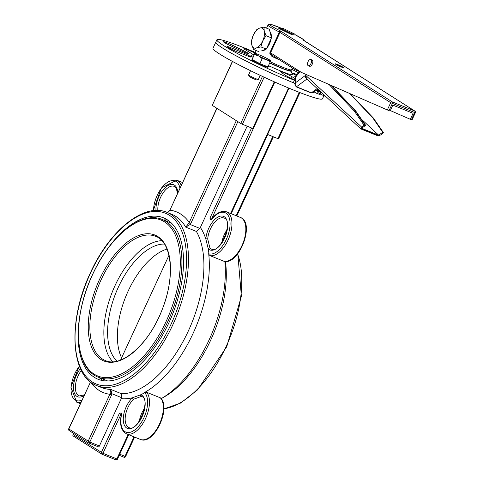 <?xml version="1.0" encoding="UTF-8"?>
<svg xmlns="http://www.w3.org/2000/svg" width="484" height="484" viewBox="0 0 484 484"><rect width="100%" height="100%" fill="white"/><g stroke="black" fill="none" stroke-linecap="round" stroke-linejoin="round"><path stroke-width="0.73" d="M279.794 28.036L283.201 28.465L294.883 34.152L295.361 35.066L291.616 34.594L291.483 33.729L279.794 28.036L278.76 28.338L291.616 34.594M294.883 34.152L291.483 33.729M295.022 83.454A60.3 4.834 24.8 0 1 215.797 42.175L212.996 48.237A60.3 4.834 24.8 0 0 265.704 77.918A60.3 4.834 24.8 0 0 322.471 98.827L323.808 95.923M161.293 398.604A97.145 49.719 -67.9 0 0 224.842 261.421M133.675 399.203L141.328 396.444A1.337 1.149 -71.4 0 1 140.741 394.762L132.483 397.739A1.337 0.78 47.2 0 0 133.675 399.203A16.752 8.573 112.1 0 0 125.483 415.369A16.752 8.573 112.1 0 0 128.998 427.584C137.547 433.107 151.559 398.52 141.576 396.535A16.752 8.573 112.1 0 0 141.328 396.444M88.772 442.969L98.258 446.811A1.337 0.684 112.1 0 0 98.312 446.841A1.337 0.684 112.1 0 0 99.401 445.97L121.254 398.689L121.593 397.654L121.381 393.716L110.715 389.396L109.862 394.285L88.148 441.275A1.337 1.143 122.4 0 0 88.499 442.842L88.499 442.842A1.337 1.143 122.4 0 0 88.657 442.921A1.337 0.684 -67.9 0 0 88.711 442.951L88.711 442.951A1.337 0.684 -67.9 0 0 89.8 442.08L68.668 428.86A1.337 1.337 0 0 0 69.164 430.554L69.164 430.554A1.337 1.143 -57.6 0 1 68.813 428.993L90.532 381.985A97.484 49.888 -67.9 0 0 109.862 394.285L111.514 395.089L111.961 393.752L110.243 393.286M247.167 126.191L200.376 227.45L196.371 231.431A93.46 47.831 112.1 0 1 188.228 331.219A93.46 47.831 112.1 0 1 121.381 393.716M251.583 127.982L209.899 218.193A112.554 57.608 112.1 0 1 210.988 220.25A22.107 11.313 112.1 0 1 230.045 225.133A22.107 11.313 112.1 0 1 209.3 253.918A22.107 11.313 112.1 0 1 208.931 253.822A97.484 49.888 -67.9 0 0 208.217 248.758A18.089 9.257 -67.9 0 0 225.55 235.962A18.089 9.257 -67.9 0 0 220.692 216.094A18.089 9.257 -67.9 0 0 205.833 239.017L208.217 248.758A1.337 1.125 -44.5 0 1 209.911 248.038L207.709 239.011A1.337 0.605 -175.5 0 0 205.833 239.017A97.484 49.888 -67.9 0 0 200.376 227.45M223.789 261.227A23.45 12.003 112.1 0 0 243.125 242.799A23.45 12.003 112.1 0 0 240.451 217.461C255.492 222.652 239.023 265.662 223.941 261.275L209.923 255.606L208.834 254.306A1.337 1.149 106.6 0 1 208.931 253.822L208.683 253.652A97.145 49.719 -67.9 0 1 144.492 392.548L144.746 392.699A22.107 11.313 112.1 0 1 145.018 393.014A22.107 11.313 112.1 0 1 135.78 429.108A22.107 11.313 112.1 0 1 121.889 413.046L121.496 413.802C119.318 424.008 120.982 430.669 126.481 433.791A23.45 12.003 -67.9 0 0 145.121 419.453A23.45 12.003 -67.9 0 0 146.743 392.318L145.049 392.312A1.337 1.119 137.3 0 0 144.746 392.699A97.484 49.888 -67.9 0 1 140.741 394.762A18.089 9.257 -67.9 0 1 141.056 418.781A18.089 9.257 -67.9 0 1 124.213 424.849A18.089 9.257 -67.9 0 1 132.483 397.739A97.484 49.888 -67.9 0 1 121.254 398.689M121.242 414.988L119.536 413.094L101.325 452.504A1.337 1.143 122.4 0 0 101.676 454.071L101.676 454.071A1.337 1.143 122.4 0 0 101.834 454.149A1.337 0.684 -67.9 0 0 101.888 454.18L101.888 454.18A1.337 0.684 -67.9 0 0 102.977 453.308L73.181 434.626L72.739 435.116L73.102 435.896M144.492 392.548L145.049 392.312M160.948 398.163L160.99 398.211C171.136 408.986 153.561 445.685 140.354 439.411A23.45 12.003 112.1 0 0 158.994 425.073A23.45 12.003 112.1 0 0 160.609 397.939L160.912 398.737L160.609 397.939L146.743 392.318M209.899 218.193L211.962 218.109L274.827 82.056M210.988 220.25L211.375 219.355C216.433 212.839 221.503 210.334 226.579 211.841A23.45 12.003 -67.9 0 1 229.253 237.178A23.45 12.003 -67.9 0 1 209.923 255.606M208.834 254.306L208.683 253.652M212.27 218.23L211.962 218.109A113.897 58.292 -67.9 0 1 212.125 218.405M69.321 430.639A1.337 1.143 -57.6 0 1 69.164 430.554L88.499 442.842A1.337 1.337 0 0 0 88.711 442.951L98.312 446.841M121.593 397.654L111.961 393.752L110.715 389.396A93.46 47.831 112.1 0 1 101.598 387.557L96.794 385.615A93.46 47.831 -67.9 0 0 176.224 316.953A93.46 47.831 -67.9 0 0 166.986 212.367C144.238 202.264 109.451 230.493 90.393 272.837C67.7 320.281 70.156 376.201 96.794 385.615A93.46 47.831 -67.9 0 1 92.813 383.558M68.668 428.86L90.526 381.997M125.64 456.533L125.011 456.345A1.337 0.684 112.1 0 1 123.922 457.217L123.922 457.217A1.337 0.684 112.1 0 1 123.862 457.186L119.239 455.311L123.922 457.217A1.337 1.337 0 0 0 125.64 456.533L134.625 437.094M72.951 435.818L101.676 454.071A1.337 1.337 0 0 0 101.888 454.18L115.761 459.8A1.337 1.337 0 0 0 117.479 459.122L116.85 458.929A1.337 0.684 112.1 0 1 115.761 459.8L115.761 459.8A1.337 0.684 112.1 0 1 115.706 459.77L101.955 454.198M166.986 212.367L171.784 214.309A93.46 47.831 112.1 0 1 185.699 227.111L190.176 224.485L188.73 223.414L185.699 227.111L196.371 231.431M199.807 228.387L190.176 224.485L190.908 223.269L189.256 222.465L188.73 223.414M216.808 108.247L169.92 210.183L216.971 108.349M169.769 210.05L169.188 211.024L169.92 210.183A97.484 49.888 -67.9 0 1 189.256 222.465L236.307 120.637M167.131 212.428L169.327 211.091M262.467 76.411L240.736 123.45L242.387 124.255L252.715 128.435L274.259 81.808M288.972 88.173L267.585 134.461L277.907 138.642L278.536 138.835L299.905 92.589M102.124 256.901A87.096 44.576 112.1 0 1 163.525 217.836A87.096 44.576 112.1 0 1 167.24 219.748A87.096 44.576 112.1 0 1 170.562 319.047A87.096 44.576 112.1 0 1 98.119 379.281A87.096 44.576 112.1 0 1 81.221 308.496M240.736 123.45L212.258 105.355L232.532 61.468M232.368 61.377L212.258 105.355M167.863 220.159A87.096 44.576 -67.9 0 0 164.711 219.815L166.599 221.248M99.117 377.52A87.096 44.576 -67.9 0 0 102.85 380.63M164.451 244.045A64.318 32.918 -67.9 0 0 116.021 292.56A64.318 32.918 -67.9 0 0 117.025 361.106M161.825 240.657A66.998 34.291 -67.9 0 0 112.615 291.18A66.998 34.291 -67.9 0 0 112.778 361.711M167.004 249.06A64.318 32.918 -67.9 0 0 126.3 295.307A64.318 32.918 -67.9 0 0 121.599 357.845M268.493 65.582A22.778 1.827 24.8 0 0 292.33 74.433L291.017 70.906A20.098 1.609 24.8 0 0 290.787 70.591M254.396 54.184L251.105 55.388A22.778 1.827 24.8 0 0 252.951 57.33M269.703 62.962A20.098 1.609 24.8 0 0 291.017 70.906M298.477 72.703A60.3 4.834 24.8 0 0 291.919 69.394M255.322 52.478A60.3 4.834 24.8 0 0 216.917 39.755A60.3 4.834 24.8 0 0 294.375 80.302L293.256 82.728L295.022 83.526M295.119 80.622L294.375 80.302M316.439 90.157L317.825 90.925L316.699 93.345L319.307 94.295M317.564 93.745L318.684 91.319L317.825 90.925M318.684 91.319L320.402 91.936L319.277 94.362M317.474 90.224L320.402 91.936M317.589 89.982A66.998 5.372 24.8 0 0 317.909 90.091L317.77 90.393M319.658 90.81L317.909 90.091M296.311 75.486A6.697 0.538 -155.2 0 1 292.251 73.042A6.697 0.538 -155.2 0 1 295.403 73.992L296.988 74.615M295.258 76.92A6.697 0.538 -155.2 0 1 294.786 76.454A6.697 0.538 -155.2 0 1 295.506 76.526M295.131 80.084A8.04 0.647 -155.2 0 1 285.191 75.093L280.962 72.189A6.697 0.538 -155.2 0 1 280.212 71.535A6.697 0.538 -155.2 0 1 284.888 73.126A6.697 0.538 -155.2 0 1 291.628 76.508L295.179 78.638M253.392 54.553A6.697 0.538 -155.2 0 1 251.68 53.579L245.576 49.919A8.04 0.647 -155.2 0 1 243.851 48.642A8.04 0.647 -155.2 0 1 255.014 53.186M244.136 51.038A6.697 0.538 -155.2 0 1 248.522 53.633A6.697 0.538 -155.2 0 1 240.736 50.608L228.708 44.879A8.04 0.647 -155.2 0 1 223.451 41.763A8.04 0.647 -155.2 0 1 232.786 45.387L244.136 51.038L243.7 51.982M242.048 52.375A6.697 0.538 -155.2 0 1 248.171 55.194A6.697 0.538 -155.2 0 1 251.057 57.045A6.697 0.538 -155.2 0 1 247.905 56.096L239.029 52.623A8.04 0.647 -155.2 0 1 231.116 49.09A8.04 0.647 -155.2 0 1 227.014 46.543A8.04 0.647 -155.2 0 1 232.126 48.237L242.048 52.375L241.486 53.585M268.287 66.024A6.697 0.538 -155.2 0 1 269.225 66.792A6.697 0.538 -155.2 0 1 268.983 66.822L267.797 66.901M319.73 93.811L325.466 96.413M314.086 91.893L316.699 93.345M216.917 39.755L215.797 42.175A60.3 4.834 24.8 0 0 293.256 82.728M295.016 74.826L295.403 73.992M290.86 78.172L291.628 76.508M232.247 46.567L232.786 45.387M231.612 49.338L232.126 48.237M343.247 67.318A4.689 0.375 24.8 0 0 338.364 64.88A4.689 0.375 24.8 0 0 335.255 63.876A4.689 0.375 24.8 0 0 339.351 66.145A4.689 0.375 24.8 0 0 343.743 67.796A4.689 0.375 24.8 0 0 343.247 67.318M310.776 59.484A3.352 1.712 -67.9 0 0 307.987 61.801A3.352 1.712 -67.9 0 0 308.114 65.618A3.352 1.712 -67.9 0 0 308.26 65.691A3.352 1.712 -67.9 0 0 311.109 63.229A3.352 1.712 -67.9 0 0 310.776 59.484L312.101 60.022A3.352 1.712 112.1 0 1 312.434 63.767A3.352 1.712 112.1 0 1 309.585 66.229A3.352 1.712 112.1 0 1 309.445 66.157M266.551 28.169L267.973 25.089A20.098 1.609 24.8 0 0 279.407 32.041L269.957 52.49L269.842 53.918L271.96 56.434A20.098 1.609 24.8 0 0 279.77 60.004M272.317 55.273L271.96 56.434M269.957 52.49L271.954 55.043L294.653 69.466L389.021 110.679L390.086 111.108L392.851 105.131L413.076 113.329L410.317 119.306L411.993 119.972L415.332 112.736A1.337 1.337 0 0 0 414.836 111.042L414.836 111.042A1.337 1.143 122.4 0 0 414.679 110.963A1.337 0.684 112.1 0 1 414.703 112.548L415.332 112.736M389.021 110.679L392.342 103.485A1.337 0.684 -67.9 0 0 392.318 101.906A1.337 1.143 122.4 0 0 390.691 102.681L414.703 112.548L411.382 119.736M390.334 110.576L410.317 119.306M329.053 84.518L354.197 110.927L355.589 110.794L331.655 85.656M354.197 110.927L364.083 125.253L365.626 125.332L355.589 110.794M364.083 125.253L361.627 127.068L305.61 75.286L305.694 77.918L307.11 79.213M361.167 129.016L360.786 128.242L361.627 127.068M349.605 93.497L372.662 117.709L382.693 132.247L383.425 132.61L380.829 134.848L379.032 135.635L360.786 128.242M382.693 132.247L378.718 135.193L361.651 128.278L365.626 125.332M383.425 132.61L373.364 118.042L383.225 132.465M372.662 117.709L350.168 93.739M306.547 78.686L305.61 75.286L295.567 82.722L294.986 84.724M376.104 135.066L379.032 135.635M317.831 89.123L313.342 92.45L311.369 92.837A0.672 0.345 112.1 0 1 311.109 92.904L313.317 92.462M295.379 76.696L295.234 77.089L295.754 76.962L295.373 76.696L299.372 71.553M317.189 88.53L311.369 92.837L295.99 86.515L295.222 84.555L295.754 76.962L299.808 71.741M378.718 135.193L361.336 119.118M264.246 31.097L266.055 35.695L262.709 40.983A10.721 5.487 -67.9 0 0 264.246 31.097A10.721 5.487 -67.9 0 0 259.557 28.114L263.955 27.116L264.246 31.097M260.882 46.894L256.484 47.898A10.721 5.487 -67.9 0 0 262.709 40.983L260.882 46.894L266.309 49.09L262.673 50.403M253.604 49.513L251.795 44.915A10.721 5.487 -67.9 0 0 256.484 47.898L253.604 49.513L259.031 51.715M253.332 35.029L256.683 29.736L259.557 28.114A10.721 5.487 -67.9 0 0 253.332 35.029A10.721 5.487 -67.9 0 0 251.795 44.915L251.505 40.934L253.332 35.029M266.055 35.695L271.482 37.891L270.435 33.602L269.382 29.312L263.955 27.116M271.482 37.891L266.309 49.09M269.939 31.581A10.721 5.487 112.1 0 1 271.3 37.147M271.119 38.678A10.721 5.487 112.1 0 1 266.775 48.079M265.407 49.416A10.721 5.487 112.1 0 1 261.378 50.868M292.511 68.105L291.598 69.799M291.634 69.817L291.465 70.18A8.712 0.696 -155.2 0 1 291.308 70.234M248.588 74.972L249.097 76.321A4.332 0.345 24.8 0 0 249.575 76.708A4.332 0.345 24.8 0 0 253.779 78.832A4.332 0.345 24.8 0 0 256.931 79.945L258.293 79.449A5.36 0.43 -155.2 0 1 254.384 78.069A5.36 0.43 -155.2 0 1 249.187 75.45A5.36 0.43 -155.2 0 1 248.588 74.972A5.36 0.43 -155.2 0 1 248.588 74.929L250.543 70.7M260.204 75.353L258.323 79.424A5.36 0.43 -155.2 0 1 258.293 79.449M254.808 53.488L254.578 53.797L254.808 53.488A8.712 0.696 24.8 0 0 258.613 55.908L254.384 54.589L254.808 53.488A8.712 0.696 24.8 0 1 254.929 53.428L254.808 53.44M270.399 61.081L270.629 60.778A8.712 0.696 24.8 0 0 270.586 60.663A8.712 0.696 24.8 0 0 266.817 58.358A8.712 0.696 24.8 0 0 258.91 54.71A8.712 0.696 24.8 0 0 254.929 53.428M266.527 59.55L262.195 58.637L258.613 55.908A8.712 0.696 24.8 0 0 266.527 59.55A8.712 0.696 24.8 0 0 270.629 60.778L270.205 61.879L266.527 59.55M270.205 61.879L267.9 66.871L259.89 63.628L262.195 58.637M259.89 63.628L252.079 59.586L254.384 54.589M252.079 59.586L254.578 53.797M267.827 66.846L267.658 67.209A8.712 0.696 -155.2 0 1 259.454 64.191A8.712 0.696 -155.2 0 1 251.843 59.907L252.176 59.181M144.553 408.29A16.752 8.573 -67.9 0 0 139.313 421.213M163.029 397.57A93.46 47.831 -67.9 0 0 225.441 261.463M84.379 394.853L79.195 395.942A16.752 8.573 112.1 0 1 81.33 370.417M80.429 368.536A18.089 9.257 -67.9 0 0 73.635 390.152A18.089 9.257 -67.9 0 0 84.065 395.531M177.797 192.686A18.089 9.257 -67.9 0 0 166 186.854A18.089 9.257 -67.9 0 0 155.981 210.467M157.869 210.467A16.752 8.573 112.1 0 1 163.066 192.928A16.752 8.573 112.1 0 1 174.24 186.394L176.237 188.234L177.525 193.261M207.709 239.011A16.752 8.573 112.1 0 1 213.892 223.209A16.752 8.573 112.1 0 1 224.062 218.054C234.044 220.038 220.032 254.626 211.484 249.103A16.752 8.573 112.1 0 1 209.911 248.038M227.038 229.809A16.752 8.573 -67.9 0 0 221.805 242.732M121.889 413.046A112.554 57.608 112.1 0 1 119.536 413.094M128.151 434.469L116.85 458.929L102.977 453.308L120.776 414.794A113.897 58.292 -67.9 0 0 121.284 414.788M181.155 185.408A23.45 12.003 -67.9 0 0 176.751 180.187L161.36 187.949L153.24 210.667M153.507 210.637A22.107 11.313 112.1 0 1 165.437 183.908A22.107 11.313 112.1 0 1 179.909 188.107M81.953 400.099A22.107 11.313 112.1 0 1 71.112 391.175A22.107 11.313 112.1 0 1 79.424 366.146M79.322 365.892L70.888 387.2L76.684 402.156A23.45 12.003 -67.9 0 0 80.888 402.416M73.181 434.626L73.719 433.452M99.401 445.97L89.8 442.08L111.514 395.089M134.02 436.846L125.011 456.345L119.748 454.216M190.908 223.269L237.868 121.629M272.77 136.561L236.186 215.737M224.334 238.328L223.626 238.043M288.549 87.997L230.578 213.462M90.544 272.964A92.123 47.148 112.1 0 1 184.319 239.163A92.123 47.148 112.1 0 1 117.606 383.546A92.123 47.148 112.1 0 1 90.544 272.964M237.59 253.997A93.46 47.831 112.1 0 1 226.101 346.568A93.46 47.831 112.1 0 1 163.87 408.805M242.387 124.255L264.137 77.192M299.3 92.353L277.907 138.642M101.108 279.776A66.998 34.291 112.1 0 1 155.558 236.295C171.651 241.601 175.595 276.17 162.406 308.919C149.695 343.579 121.181 368.324 105.246 360.483A66.998 34.291 112.1 0 1 101.108 279.776M99.68 279.105A67.941 34.769 -67.9 0 0 119.639 360.653A67.941 34.769 -67.9 0 0 168.837 254.173A67.941 34.769 -67.9 0 0 99.68 279.105M92.589 274.597A84.149 43.064 112.1 0 1 178.251 243.724A84.149 43.064 112.1 0 1 117.309 375.602A84.149 43.064 112.1 0 1 92.589 274.597M98.452 377.248A85.087 43.548 -67.9 0 0 169.231 318.405A85.087 43.548 -67.9 0 0 165.982 221.394A85.087 43.548 -67.9 0 0 162.352 219.524C141.558 210.316 109.916 236.035 92.571 274.561C71.928 317.734 74.131 368.626 98.452 377.248L107.696 380.993M323.99 95.989L324.371 95.166M323.651 94.501L323.137 95.614M320.093 93.999L320.995 92.045M295.179 34.721A18.761 1.506 -155.2 0 1 303.595 40.287L414.679 110.963L392.318 101.906L280.418 30.928A18.761 1.506 -155.2 0 1 269.745 24.454A18.761 1.506 -155.2 0 1 281.295 28.223M288.881 69.466A18.761 1.506 24.8 0 1 269.751 62.86L283.963 69.006L289.317 70.67L290.575 70.664L291.58 69.835A20.098 1.609 -155.2 0 1 270.26 61.746M255.358 53.476A20.098 1.609 -155.2 0 1 255.086 52.974L256.199 50.566M280.418 30.928A1.337 0.454 -63.5 0 0 279.407 32.041L390.691 102.681L387.321 109.971M281.646 31.593A1.337 1.143 122.4 0 0 280.018 32.374L270.568 52.823L301.562 72.509M303.595 40.287A1.337 1.325 82.7 0 1 304.079 40.68M365.087 125.12L355.056 110.582L331.092 85.408M306.929 79.043A0.672 0.345 -67.9 0 0 306.826 79.098L296.438 86.787A0.672 0.345 112.1 0 1 296.172 86.854A0.672 0.345 112.1 0 1 296.172 86.848A0.672 0.345 112.1 0 1 296.16 86.848M144.238 409.887L140.203 419.852M222.694 241.365L226.724 231.406M140.354 439.411L126.481 433.791M182.492 182.51L176.751 180.187M80.326 403.632L76.684 402.156M240.451 217.461L226.579 211.841M128.756 434.717L117.479 459.122M73.556 433.349L72.739 435.116M169.188 211.024L167.065 212.397M273.375 136.809L236.791 215.979M267.761 134.534L231.183 213.704M237.807 253.719L241.389 296.293L226.73 346.756L197.508 389.91L180.538 403.099L163.864 408.926M171.596 223.269L162.352 219.524M120.601 360.005L168.952 255.358M319.458 94.404L320.577 91.978M308.26 65.691L309.585 66.229M254.965 53.428L255.086 52.974M291.58 69.835L292.409 68.038M272.286 55.23L271.954 55.043M303.958 40.608L414.836 111.042M304.563 40.989L303.637 39.688L295.173 34.709M281.313 28.229L271.306 24.49L269.364 24.2L267.973 25.089M350.271 93.787L373.358 118.035M294.986 84.603L295.234 77.089M294.986 84.627L296.172 86.848L311.109 92.904M360.901 128.938L306.523 78.668M360.985 128.992L376.733 135.375"/></g></svg>
